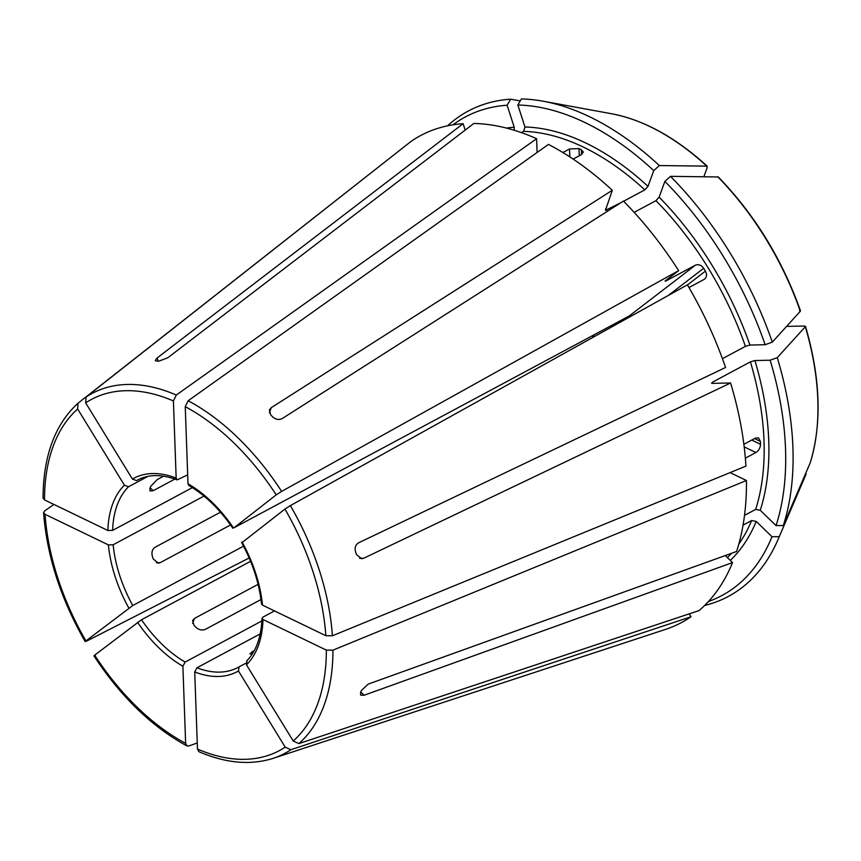 <?xml version="1.0" encoding="UTF-8"?>
<svg xmlns="http://www.w3.org/2000/svg" width="861" height="861" viewBox="0 0 861 861"><rect width="100%" height="100%" fill="white"/><g stroke="black" fill="none" stroke-linecap="round" stroke-linejoin="round"><path stroke-width="1.29" d="M745.346 458.17L755.893 452.52C758.778 450.647 760.317 447.903 760.511 444.276A244.427 146.079 -118.2 0 0 760.414 441.392L758.53 437.872L755.377 438.12L743.861 444.287M242.081 541.989A109.659 65.533 61.8 0 1 262.465 605.111L325.845 635.709L332.411 635.773L745.927 466.102A276.23 165.086 -118.2 0 0 730.58 382.973L363.719 558.24L361.652 558.746L356.476 554.592A210.59 125.857 61.8 0 0 355.475 551.492C354.538 547.564 355.615 544.658 358.714 542.753L725.575 367.486A276.23 165.086 -118.2 0 0 687.39 284.851L290.372 505.622L284.937 509.077L242.834 541.956M262.465 605.111L261.486 604.013C259.376 583.467 252.747 562.954 241.586 542.473M261.884 620.932L185.147 662.055L182.887 666.21L185.632 743.344L186.934 745.927L188.85 745.992L197.255 742.935M725.285 555.549L732.55 562.588L364.16 695.236L360.694 695.182L360.522 692.814A210.59 125.857 61.8 0 0 361.34 690.587L368.207 684.108L736.607 551.47A276.23 165.086 -118.2 0 0 746.444 480.503L730.074 472.603M245.902 663.196L239.078 666.855L238.465 670.977L285.217 747.144L290.878 749.737L691.017 616.745L689.241 613.85M260.216 633.879L196.975 667.77L194.715 671.924L197.47 749.059L198.913 751.707C225.84 763.276 250.583 765.483 273.131 758.347A204.143 122.004 -118.2 0 0 290.878 749.737M250.583 561.297L141.505 619.748L94.667 655.156L95.345 655.35M243.555 546.154L132.766 605.531A106.312 63.531 61.8 0 1 113.146 544.776L203.982 496.097M192.358 487.649L112.64 530.376A106.312 63.531 61.8 0 1 128.526 486.766L147.931 476.37M138.632 479.502L136.533 480.621A106.312 63.531 61.8 0 1 137.588 480.04C148.533 474.174 161.728 474.131 177.172 479.889L187.676 474.863M704.696 279.039L704.115 279.416C706.795 277.522 707.236 274.767 705.417 271.14A244.427 146.079 -118.2 0 0 703.674 268.298C701.241 265.016 698.475 263.983 695.387 265.188L629.262 315.955L234.106 527.728L276.209 494.86L281.644 491.394L678.651 270.634A276.23 165.086 -118.2 0 0 623.429 201.076L282.408 418.446C279.158 420.093 276.037 419.673 273.034 417.187A210.59 125.857 61.8 0 0 270.806 415.034L269.321 409.987L271.269 407.662L269.364 412.893M163.59 476.176L157.229 479.588L150.675 486.368A106.312 63.531 61.8 0 0 149.857 488.596L150.04 490.964L153.183 490.705L174.923 479.05M220.47 512.198L155.195 547.187C152.397 549.092 151.418 552.009 152.268 555.926A106.312 63.531 61.8 0 0 153.269 559.015L158.327 563.169L160.2 562.674L230.565 524.962M258.096 584.339L194.435 618.446L192.584 620.523L194.08 625.516A106.312 63.531 61.8 0 0 196.308 627.669C199.332 630.048 202.41 630.575 205.575 629.24L260.969 599.547M254.447 650.313L249.948 653.768L251.627 654.371A106.312 63.531 61.8 0 0 252.047 654.371M274.508 610.923L262.971 617.1L262.002 618.306L262.982 619.522L326.351 650.109L332.927 650.173L746.444 480.503M514.189 129.903L514.221 127.213L507.118 105.236L510.659 99.187A275.337 164.548 -118.2 0 0 447.569 125.814M510.659 99.187L520.27 100.888M128.795 608.027A109.659 65.533 61.8 0 1 108.411 544.905L45.041 514.308A199.171 119.022 -118.2 0 0 85.939 640.928L132.766 605.531M86.617 641.122L249.184 557.96M805.498 326.33C820.501 378.044 822.083 423.526 810.244 462.755L783.284 525.554L776.052 525.597A271.506 162.266 -118.2 0 0 770.143 360.21L754.914 360.544L750.394 361.857L712.542 382.155L712.327 383.371L730.58 382.973M711.498 383.134L712.327 383.371M770.143 360.21L777.279 357.649L805.315 326.75L804.465 326.018L786.577 326.405M810.179 462.949A227.207 135.79 -118.2 0 0 805.315 326.75L804.465 326.018M45.041 514.308L43.567 512.629L44.578 510.971L53.888 504.428M108.411 544.905L113.146 544.776M708.474 601.495A271.506 162.266 -118.2 0 0 771.994 536.715L756.206 521.411L751.621 520.528L743.054 525.113M771.994 536.715L779.227 536.683L805.584 475.347A227.207 135.79 -118.2 0 0 806.122 474.077M77.651 409.018A199.171 119.022 -118.2 0 0 44.524 499.907L107.894 530.494A109.659 65.533 61.8 0 1 124.414 485.184L77.651 409.018L77.974 403.26L403.066 147.672M124.414 485.184L128.526 486.766M704.115 279.416L688.961 287.542M465.188 130.097L463.121 123.693L157.122 357.972L155.238 360.544L156.917 361.136A210.59 125.857 61.8 0 1 159.059 361.093L167.852 357.735L473.851 123.457A276.23 165.086 -118.2 0 1 536.607 138.696L537.103 152.472M707.15 166.151L659.354 165.549L653.747 170.607A271.506 162.266 -118.2 0 0 517.859 105.01L524.952 126.987L523.596 131.356L521.292 132.583M517.859 105.01L521.4 98.95A275.337 164.548 -118.2 0 1 543.302 101.243A275.337 164.548 -118.2 0 1 659.354 165.549M799.46 310.52L800.31 311.262L772.285 342.161L765.138 344.723A271.506 162.266 -118.2 0 0 664.875 181.391L659.128 197.169L655.953 200.667L634.137 212.355M664.875 181.391L670.482 176.344L718.3 176.968C754.731 214.68 782.111 259.29 800.482 310.799M273.131 758.347L665.542 629.391A276.23 165.086 -118.2 0 0 691.017 616.745M262.982 619.522A109.659 65.533 61.8 0 1 246.461 664.832L293.224 740.998L298.875 743.592L699.024 610.6A276.23 165.086 -118.2 0 0 732.55 562.588M173.405 400.957A199.171 119.022 -118.2 0 0 85.659 402.873L132.411 479.039A109.659 65.533 61.8 0 1 176.161 478.092L173.405 400.957L176.311 395.038L536.607 138.696M463.121 123.693A276.23 165.086 -118.2 0 0 411.009 141.43L86.111 397.007L85.659 402.873M232.857 528.256C219.77 509.26 205.101 495.021 188.828 485.507L187.999 483.796L185.244 406.672L188.139 400.752L548.446 144.4A276.23 165.086 -118.2 0 1 612.3 190.292L271.269 407.662M573.125 159.081L581.369 154.668L583.327 152.085L581.358 149.728A244.427 146.079 -118.2 0 0 578.99 148.587L569.53 148.953L562.868 152.526M176.161 478.092L177.172 479.878M707.139 166.141C675.691 137.448 643.92 120.002 611.827 113.803A227.207 135.79 -118.2 0 1 706.601 165.969L707.204 167.583L703.911 176.634M238.971 666.92A106.312 63.531 61.8 0 1 238.023 667.436L239.078 666.855M246.461 664.832L247.085 660.71M695.387 265.188L665.801 281.041A244.427 146.079 -118.2 0 0 665.575 280.675M665.036 281.084L678.651 270.634M187.999 483.796A109.659 65.533 61.8 0 1 233.342 527.761L234.106 527.728M132.411 479.039L136.533 480.621M776.052 525.597L760.263 510.293L755.667 509.4L744.517 515.384M107.894 530.494L112.64 530.376M44.524 499.907L43.05 498.132C43.254 456.061 54.9 424.43 77.974 403.26M765.138 344.723L749.909 345.057L745.4 346.37L722.444 358.671M653.747 170.607L647.999 186.374L644.814 189.872L623.59 201.248M620.91 202.69L605.444 210.353L612.3 190.292M507.118 105.236A271.506 162.266 -118.2 0 0 453.004 124.813M772.285 342.161A275.337 164.548 -118.2 0 0 670.482 176.344M783.284 525.554A275.337 164.548 -118.2 0 0 777.279 357.649M704.632 605.466A275.337 164.548 -118.2 0 0 778.107 539.363A275.337 164.548 -118.2 0 0 779.227 536.683M760.414 441.392L754.548 438.561M755.893 452.52L744.184 446.87M760.511 444.276L751.771 440.057M238.023 667.436A106.312 63.531 61.8 0 1 196.975 667.77M185.147 662.055A106.312 63.531 61.8 0 1 141.505 619.748M593.014 337.329A106.312 63.531 61.8 0 1 592.357 335.736M150.148 487.767L153.183 490.705M363.719 558.24L359.618 558.337M364.16 695.236L360.824 692.007M238.465 670.977A109.659 65.533 61.8 0 1 194.715 671.924M197.47 749.059A199.171 119.022 -118.2 0 0 285.217 747.144M293.224 740.998A199.171 119.022 -118.2 0 0 326.351 650.109M182.887 666.21A109.659 65.533 61.8 0 1 137.534 622.255M94.667 655.156A199.171 119.022 -118.2 0 0 185.632 743.344M176.311 395.038A204.143 122.004 -118.2 0 0 86.111 397.007M276.209 494.86A199.171 119.022 -118.2 0 0 185.244 406.672M281.644 491.394A204.143 122.004 -118.2 0 0 188.139 400.752M325.845 635.709A199.171 119.022 -118.2 0 0 284.937 509.077M332.411 635.773A204.143 122.004 -118.2 0 0 290.372 505.622M569.53 148.953L569.821 156.896M800.31 311.262A227.207 135.79 -118.2 0 0 717.74 176.753M192.649 623.353L194.435 618.446M252.585 653.531L251.972 651.637M156.39 562.76L160.2 562.674M157.122 357.972L158.133 361.103M581.358 149.728L581.53 154.571M578.99 148.587L579.249 155.798M705.417 271.14L687.444 284.948M703.674 268.298L668.222 295.506M514.221 127.213A247.774 148.081 -118.2 0 0 506.429 128.074M606.962 210.159A244.427 146.079 -118.2 0 0 605.531 208.857M644.814 189.872A244.427 146.079 -118.2 0 0 523.596 131.356M647.999 186.374A247.774 148.081 -118.2 0 0 524.952 126.987M745.4 346.37A244.427 146.079 -118.2 0 0 655.953 200.667M749.909 345.057A247.774 148.081 -118.2 0 0 659.128 197.169M712.897 383.36A244.427 146.079 -118.2 0 0 712.542 382.155M755.667 509.4A244.427 146.079 -118.2 0 0 750.394 361.857M760.263 510.293A247.774 148.081 -118.2 0 0 754.914 360.544M727.405 557.605A244.427 146.079 -118.2 0 0 731.484 553.322M738.835 544.044A244.427 146.079 -118.2 0 0 751.621 520.528M730.279 560.393A247.774 148.081 -118.2 0 0 756.206 521.411M298.875 743.592A204.143 122.004 -118.2 0 0 332.927 650.173M593.53 335.101L594.187 336.683M93.935 655.888C120.809 696.764 151.805 726.781 186.934 745.938M611.827 113.803L543.302 101.243M43.567 512.629C46.903 555.958 60.787 598.965 85.207 641.66M805.584 475.347L778.107 539.363M246.58 661.076C256.061 651.605 261.206 637.355 262.002 618.306"/></g></svg>
